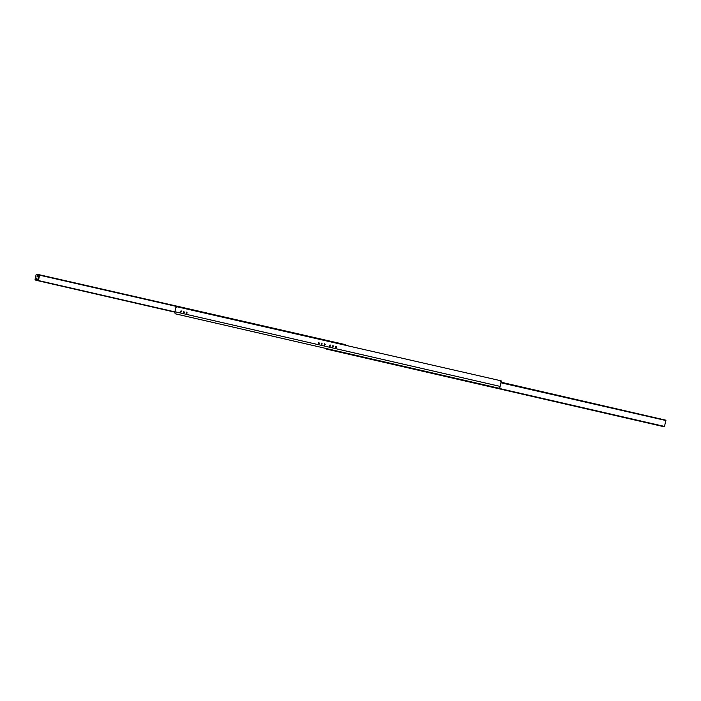 <?xml version="1.0" encoding="UTF-8"?>
<svg xmlns="http://www.w3.org/2000/svg" width="701" height="701" viewBox="0 0 701 701"><rect width="100%" height="100%" fill="white"/><g stroke="black" fill="none" stroke-linecap="round" stroke-linejoin="round"><path stroke-width="1.05" d="M336.603 347.232L335.691 347.819L336.033 346.303L336.603 347.232M336.13 346.329L335.797 347.836L335.323 346.934L336.13 346.329M330.635 345.865L329.724 346.452L330.066 344.936L330.635 345.865M330.171 344.971L329.838 346.469L329.374 345.575L330.171 344.971M325.282 344.638L324.37 345.225L324.712 343.709L325.282 344.638M324.826 343.744L324.484 345.243M319.341 343.271L318.438 343.858L318.78 342.351L319.341 343.271M318.894 342.386L318.552 343.876M187.185 312.988L186.308 313.566L186.65 312.085L187.185 312.988M186.834 312.164L186.51 313.575M181.55 311.691L180.683 312.269L181.016 310.797L181.55 311.691M181.209 310.876L180.884 312.287M333.545 346.531L332.721 347.056L333.028 345.689L333.545 346.531M333.133 345.724L332.835 347.074M322.241 343.937L321.417 344.463L321.724 343.104L322.241 343.937M321.838 343.139L321.54 344.48M184.293 312.322L183.513 312.839L183.811 311.516L184.293 312.322M184.004 311.594L183.715 312.856M175.101 313.768L499.647 388.372L175.101 313.768L174.891 311.717L175.828 307.599L177.046 306.793L500.242 380.625L501.101 381.966L499.647 388.372L500.943 382.939M501.101 381.966L500.803 380.932M501.11 381.975L499.936 387.118L501.425 380.958L500.602 380.766L501.478 381.02L500.97 382.948M326.657 348.607L326.613 349.133L664.399 426.821L665.932 420.197L501.206 382.229M342.955 344.69L343.061 344.244L340.073 343.569L343.341 344.314L343.253 344.761L343.464 344.182L345.488 344.699L345.427 345.26M37.267 274.275L343.464 344.182L37.1 274.38M35.777 280.085L174.803 312.147L35.856 280.251M499.988 387.092L500.926 383.026L499.997 387.083M340.073 343.569L339.967 344.016M36.531 278.945L36.741 278.017L36.531 278.945M37.004 276.895L37.328 275.502L37.004 276.895M37.705 275.756L37.451 276.834M35.05 279.322L35.199 279.953L38.406 280.689L39.642 274.967L36.224 274.179L35.05 279.322L37.705 279.927L37.854 280.566M37.705 279.927L38.879 274.792L36.224 274.187M328.007 341.282L328.751 341.448M339.17 343.832L339.915 343.998M330.329 345.05L330.013 346.46M336.287 346.408L335.963 347.827M332.493 346.776L332.703 345.847M174.891 311.717L500.093 386.391M664.557 426.445L326.631 348.756M665.915 420.53L501.005 382.799M340.02 343.797L39.607 275.186M174.856 311.857L38.432 280.549M664.399 426.821L326.613 349.133M665.932 420.197L501.075 382.492"/></g></svg>
